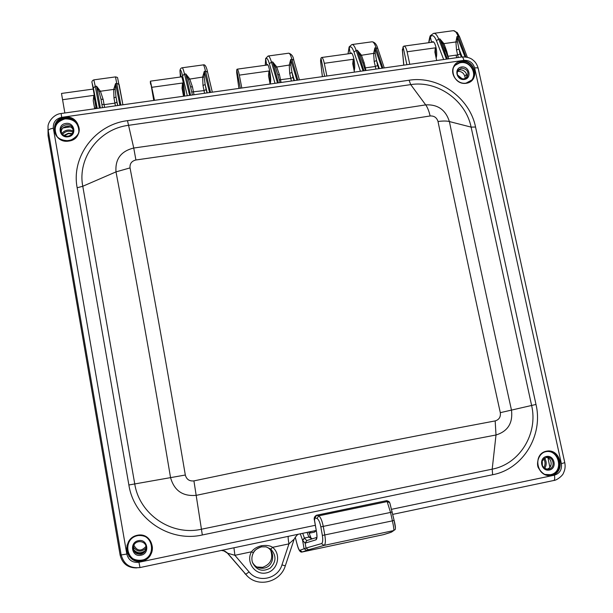 <?xml version="1.0" encoding="UTF-8"?>
<svg xmlns="http://www.w3.org/2000/svg" width="613" height="613" viewBox="0 0 613 613"><rect width="100%" height="100%" fill="white"/><g stroke="black" fill="none" stroke-linecap="round" stroke-linejoin="round"><path stroke-width="0.92" d="M64.855 112.991L61.492 93.444L93.337 89.038M94.67 108.777L93.253 100.777L93.797 95.36L96.057 107.85M153.756 100.44L150.446 81.154L154.499 100.34M183.425 95.643L182.03 88.172L182.528 83.016L183.823 95.475M240.311 88.226L236.741 69.782L237.108 69.177C237.775 69.208 238.511 71.192 239.315 75.131L241.813 88.011M270.103 84.019L268.509 75.851L268.961 70.993C269.95 76.38 270.249 80.318 269.858 82.793M324.652 76.326L320.967 58.135L321.557 57.507C322.53 57.492 323.449 59.43 324.3 63.308L326.875 76.012M354.444 72.119L352.766 63.844L353.188 59.277L353.862 69.307M402.519 50.925L403.078 46.787L403.867 46.136C405.147 46.075 406.227 47.96 407.116 51.783L409.775 64.311M436.648 60.518L434.908 52.143L435.284 47.852L435.797 56.565M61.844 133.45C64.947 129.964 68.725 129.144 73.177 130.967M544.528 458.08C546.696 461.52 546.765 464.938 544.727 468.332M457.482 74.932L462.378 78.947M270.793 550.574C273.314 558.757 270.601 564.343 262.655 567.316L256.816 567.002M150.315 81.728L150.583 84.249M236.764 72.985L238.917 88.425L236.695 72.602M236.741 69.782L236.672 72.319M320.699 61.806L322.407 76.64M320.967 58.135L320.576 60.679M93.253 100.777L94.777 108.762L96.057 107.336M183.356 95.253L184.084 94.931M403.078 46.787L406.879 64.717M62.58 134.362C65.407 131.098 68.871 130.347 72.962 132.094M72.25 133.588L68.388 133.236L63.944 135.404M134.553 551.263C136.553 552.926 138.86 553.524 141.457 553.041L143.84 552.152M145.013 550.78C140.852 553.692 137.097 553.332 133.741 549.692M71.997 133.941L68.464 133.649L64.35 135.619M542.359 465.497L542.267 460.853M542.107 464.777L542.045 461.558M458.363 76.594L460.585 78.418M543.647 458.769C545.432 461.742 545.493 464.692 543.808 467.619M247.039 575.845L227.454 553.171L223.492 550.65M136.737 567.899C127.879 567.975 122.347 563.707 120.133 555.11L48.067 135.711L48.036 127.197C47.477 122.945 53.208 114.202 61.124 113.512L61.675 117.344L463.903 60.342C469.359 60.12 472.937 62.649 474.638 67.928L561.37 463.658C562.106 469.604 559.792 473.443 554.413 475.175L391.638 509.296M48.006 128.378L48.067 135.711M252.418 562.305C255.023 566.941 258.931 568.872 264.126 568.098C274.601 566.374 275.812 549.746 265.72 546.773M70.28 126.899L63.047 127.933M457.474 71.415L457.75 71.376C461.359 71.223 463.727 72.893 464.846 76.38L465.313 78.518M549.876 467.313L547.984 457.896M233.936 547.784L234.902 555.301L251.491 551.792C253.675 548.85 256.985 546.834 261.414 545.746C266.479 545.049 270.195 545.578 272.563 547.332C281.628 554.359 277.735 570.703 266.394 572.894C255.131 575.592 245.575 562.037 251.491 551.792L253.399 552.788C255.085 549.777 257.774 547.8 261.445 546.865L266.119 546.85L270.77 549.102C276.547 555.508 276.363 561.845 270.233 568.105C262.548 572.205 256.655 570.404 252.548 562.703L252.548 562.703C251.437 559.294 251.721 555.991 253.384 552.796C251.721 555.999 251.437 559.301 252.548 562.703M261.467 546.857L266.119 546.85M288.302 536.344C287.972 537.118 288.194 539.624 288.961 543.861L272.563 547.332L270.77 549.102M294.125 539.21L288.961 543.861L281.949 564.918L285.275 565.814M553.868 480.462L392.78 514.361L553.708 480.5C554.75 480.033 554.98 478.255 554.413 475.175M139.802 567.592L316.17 530.483L139.795 567.592C129.979 568.558 123.765 564.282 121.136 554.773L48.205 130.6C48.458 129.565 50.166 128.776 53.339 128.232C52.956 122.393 55.729 118.761 61.675 117.344M97.245 108.417L93.391 88.019L92.165 83.276L93.191 89.061M93.199 89.061L96.639 108.501M447.283 59.017L439.85 38.88L442.885 43.998L443.927 43.623L439.85 38.88L438.701 39.033C437.084 34.987 435.368 33.102 433.567 33.378L430.587 35.516L430.372 36.834L431.544 42.305M436.142 58.143C437.889 52.672 435.207 40.688 432.479 41.738L431.682 42.289M184.107 95.436L184.406 95.843L184.521 95.299C185.134 92.203 182.299 75.453 181.325 76.426L181.126 76.909M270.042 83.705L270.279 83.207C271.712 80.035 268.992 63.491 267.199 64.564L266.785 65.078M354.153 70.725C355.877 66.25 353.241 51.921 350.889 53.009L350.284 53.538M120.868 105.084L115.489 76.901L93.85 79.866M115.221 89.444L115.566 83.575L113.696 89.406L115.221 89.444L116.003 96.969L113.972 97.973L113.696 89.406L100.425 91.245L103.168 99.49L104.578 107.382M115.413 105.85L113.972 97.973M99.007 91.689L100.425 91.245L96.547 86.195L99.007 91.689L100.953 99.068L103.168 99.49M445.781 51.415L446.785 51.408L443.927 43.623L455.903 41.96L456.999 36.512L457.505 41.975L455.903 41.96L456.539 50.044L458.999 49.009L457.505 41.975M433.874 33.34L453.122 30.704C454.869 30.435 456.547 32.313 458.141 36.359L456.999 36.512L465.037 56.879M100.363 107.98L96.547 86.195L95.276 86.364L93.835 79.866C92.111 80.602 91.544 81.69 92.142 83.13L92.134 82.993M190.505 86.609L188.39 79.292L185.777 73.897L189.708 78.87L192.482 86.992L194.007 94.762M188.39 79.292L202.635 77.077L204.29 71.346L204.175 77.108L202.635 77.077L203.003 85.513L205.156 84.502L204.175 77.108M210.535 92.433L205.524 71.169C204.497 66.886 203.715 64.794 203.187 64.901L182.191 67.775M190.566 95.245L185.777 73.897L184.528 74.066C183.486 69.767 182.674 67.675 182.092 67.79L182.092 67.79C180.843 68.058 180.145 69.008 179.992 70.633L180.406 77.008L179.977 70.817M277.689 74.472L275.436 67.223L272.678 61.921L276.662 66.809L279.467 74.817L281.099 82.471M275.436 67.223L289.252 65.062L290.715 59.43L290.815 65.093L289.252 65.07L289.711 73.384L291.972 72.365L290.815 65.093M297.834 80.111L291.918 59.269C290.685 55.063 289.589 53.047 288.631 53.208L268.249 55.998M278.394 82.855L272.678 61.921L271.467 62.082C270.218 57.875 269.084 55.852 268.08 56.028L265.659 58.519L265.283 65.284M362.643 62.48L360.237 55.461L357.341 50.251L361.371 55.063L364.206 62.963L365.946 70.495M360.237 55.461L373.639 53.362L374.911 47.829L375.217 53.385L373.639 53.362L374.191 61.561L376.551 60.534L375.217 53.385M382.88 68.104L376.091 47.668C374.666 43.546 373.271 41.592 371.915 41.814L352.115 44.527M363.938 70.779L357.341 50.251L356.161 50.412C354.72 46.282 353.295 44.328 351.877 44.557L349.142 46.902L350.176 53.553M442.885 43.998L445.429 50.91M458.325 57.461L457.627 54.978L455.988 55.147L456.769 57.676M204.558 93.276L203.003 85.513M190.298 85.613L192.398 94.984L190.298 85.613M190.543 86.717L192.482 86.992M184.666 96.08L184.521 95.299M181.08 76.916L180.007 71.208C180.391 68.94 181.233 70.441 182.544 75.713L184.528 74.066L189.639 95.375M266.709 65.085L265.621 58.664M270.425 83.973L270.279 83.207M280.011 82.625L277.697 74.357M277.827 74.671L279.467 74.817M291.374 81.023L289.711 73.384M446.785 51.408L448.624 58.825M362.881 62.909L364.206 62.963M375.953 69.085L374.191 61.561M221.431 550.42L224.856 551.125L227.316 552.865L247.483 576.274C259.054 587.806 280.639 581.745 285.298 565.853L294.179 539.156C296.194 535.77 297.749 534.092 298.845 534.13M281.949 564.918C277.85 579.017 258.042 583.338 249.093 571.96L234.902 555.301L227.454 553.171M140.775 554.175C143.886 553.301 145.641 551.256 146.032 548.037C146.783 540.36 134.615 539.149 133.427 546.804C133.274 551.907 135.718 554.367 140.775 554.175M146.04 547.792C145.572 550.895 143.833 552.857 140.829 553.677C135.917 553.907 133.473 551.539 133.473 546.581M138.4 540.681C129.036 542.237 131.672 557.524 140.936 555.232C150.3 553.631 147.633 538.406 138.4 540.681M68.058 136.178C71.828 135.22 73.491 132.898 73.047 129.205C71.568 121.688 58.787 124.462 61.101 131.81C62.265 134.937 64.587 136.392 68.058 136.178M61.377 132.6C60.273 126.063 71.016 123.734 73.177 130.017M65.821 123.458C56.764 124.416 59.177 138.415 68.143 136.791C77.2 135.802 74.755 121.849 65.821 123.458M460.501 78.372L463.872 78.939L467.052 77.184C469.198 71.966 467.351 68.947 461.52 68.135L458.263 69.982C456.363 73.292 457.114 76.089 460.501 78.372M457.658 70.962C461.788 67.361 468.891 73.185 466.209 77.974M464.309 79.46C472.209 78.38 469.451 65.798 461.597 66.986C453.689 68.043 456.424 80.663 464.309 79.46M542.313 460.746C541.287 465.436 543.049 468.263 547.585 469.221L548.827 469.114C555.355 468.071 553.953 456.946 547.34 457.275L546.275 457.382L542.313 460.746M546.398 457.359C552.589 458.141 552.796 468.485 546.627 469.114M549.363 470.025C557.485 468.401 554.497 454.739 546.413 456.478C538.283 458.08 541.256 471.788 549.363 470.025M492.637 474.738L492.193 469.152L496.009 434.992C507.878 431.299 513.035 423.001 511.48 410.097C489.48 310.975 468.784 214.795 449.39 121.558C445.682 109.85 437.782 104.294 425.683 104.877C333.012 119.32 235.699 133.695 133.749 148.024C120.968 151.166 115.052 159.112 116.003 171.878C134.707 270.18 152.89 372.083 170.544 477.573C174.261 490.76 182.927 496.668 196.528 495.296C300.922 473.182 400.749 453.084 496.009 434.992L495.166 420.916C499.112 419.713 500.829 416.963 500.308 412.664C478.209 312.615 457.444 215.561 438.011 121.504C443.015 120.845 446.808 120.868 449.39 121.558L471.106 127.113C465.834 100.386 437.307 80.242 410.718 84.609L128.416 125.343C99.245 128.906 77.207 157.817 82.778 186.268L134.737 483.872C139.373 514.384 171.441 536.137 201.378 529.241L492.193 469.152C519.824 464.033 538.329 433.514 531.594 405.377L471.106 127.113L475.55 127.029C469.734 97.613 438.356 75.453 409.078 80.234L127.489 120.669C95.375 124.562 71.039 156.376 77.161 187.754L128.876 484.983C133.956 518.621 169.341 542.612 202.328 534.973L492.637 474.738C523.081 469.052 543.417 435.414 535.992 404.457L475.55 127.029M316.66 532.735L314.431 520.322C313.772 518.161 314.446 516.475 316.454 515.257L318.676 515.855C320.507 516.951 322.047 520.514 323.296 526.552L324.821 535.141C325.756 541.018 325.511 544.436 324.078 545.401L308.477 549.792L306.025 548.076L299.849 550.305C299.098 550.344 298.056 547.869 296.723 542.873L295.213 537.072M308.477 549.792L302.178 551.984M383.508 534.643L391.523 532.092L393.745 530.559C394.075 529.839 393.63 526.605 392.412 520.858L394.098 520.299L389.929 503.273M310.883 537.609L308.707 536.59L308.944 537.08L311.848 538.973M312.339 538.819L308.944 537.08L304.4 538.045L306.73 540.574L305.159 543.133L315.948 539.838C317.021 539.172 317.266 536.842 316.683 532.858L314.538 520.36L314.944 517.893L316.99 518.483C318.599 519.387 319.886 522.184 320.837 526.881L322.361 535.455C323.066 540.076 322.783 542.789 321.511 543.593L306.025 548.076L305.159 543.133L302.6 540.367L304.056 548.666L306.561 550.382M306.745 540.566L305.305 543.095M316.699 537.609L315.948 539.838M314.944 517.893L316.622 515.28L386.765 500.622L389.056 501.572M320.837 526.881L390.542 512.43L386.857 500.66L389.561 502.445M310.224 533.011L314.515 532.107L315.09 530.705M310.745 531.624L310.193 533.019L309.029 532.95M62.541 99.727L93.797 95.36M152.093 87.268L182.528 83.016M239.315 75.131L268.961 70.993M324.3 63.308L353.188 59.277M407.116 51.783L435.284 47.852M402.373 49.339L403.814 65.154M146.001 548.145C141.228 552.459 137.036 552.052 133.427 546.934M145.925 546.459C141.243 551.6 137.235 551.21 133.918 545.302M315.281 525.303L138.929 562.259C132.561 562.949 128.515 560.213 126.807 554.045L53.339 128.232M141.894 561.217C125.473 564.788 120.953 538.475 137.381 535.264C153.702 531.762 158.3 557.891 141.894 561.217M546.398 451.199C531.9 454.026 537.187 478.508 551.654 475.359C566.128 472.431 560.78 448.103 546.398 451.199M466.232 83.299C452.156 85.452 447.291 62.917 461.382 61.062C475.381 58.955 480.301 81.353 466.232 83.299M68.809 141.067C84.946 139.281 80.579 114.447 64.672 117.298C48.511 118.976 52.81 143.971 68.809 141.067M140.002 567.554L138.929 562.259M261.414 545.746L261.452 546.865C256.678 548.65 253.997 550.627 253.399 552.788L253.391 552.78M474.638 67.928C476.837 67.652 478.04 67.851 478.247 68.518L564.772 462.646L561.37 463.658M61.124 113.512L461.796 56.971C462.646 56.925 463.351 58.051 463.903 60.342M120.133 555.11L126.807 554.045M428.816 42.688L430.372 36.834C432.341 34.428 434.364 35.707 436.448 40.665L438.701 39.033L446.417 59.139M443.659 59.53L436.448 40.665M115.505 76.901C117.06 77.2 117.765 77.537 117.612 77.905L122.914 104.792L119.106 84.448L116.83 83.399L115.566 83.575L119.918 105.214M117.719 105.528L116.003 96.969L116.937 102.141L114.899 103.145L104.087 104.662L101.881 104.264L102.478 107.681L100.953 99.068L101.881 104.264M117.635 105.536L116.937 102.141M212.32 92.18L207.577 72.104L205.524 71.169L204.29 71.346L209.608 92.563M288.8 53.185C291.665 54.174 293.313 56.473 293.757 60.082L291.918 59.269L290.715 59.43L296.937 80.234M372.152 41.784C374.796 42.236 376.658 44.435 377.754 48.373L374.911 47.829L381.999 68.227M447.597 56.319L455.988 55.147M191.739 91.996L203.976 90.609L206.129 89.605L205.156 84.502L207.248 92.892M279.252 79.859L290.723 78.403L292.983 77.391L291.972 72.365L294.424 80.587M364.513 67.966L375.233 66.51L377.6 65.491L376.551 60.534L379.34 68.602M461.405 57.024L460.087 53.959L457.627 54.978L456.539 50.044M212.305 92.18L207.577 72.104C206.458 66.656 205.026 64.258 203.278 64.894M187.31 95.705L182.544 75.713M183.563 96.233L183.425 95.605L184.521 95.375M93.391 88.019L95.276 86.364L99.406 108.11M265.322 65.277L265.605 59.461C266.54 57.139 267.797 58.557 269.383 63.729L271.467 62.082L277.49 82.977M275.007 83.33L269.383 63.729M294.041 80.64L292.983 77.391M467.359 57.27L459.643 36.972L458.141 36.359L465.972 56.986M462.11 56.925L458.999 49.009L460.087 53.959M348.092 53.837L349.027 48.006C350.498 45.638 352.153 46.986 353.985 52.051L356.161 50.412L363.057 70.901M360.429 71.277L353.985 52.051M378.826 68.679L377.6 65.491M207.01 92.923L206.129 89.605M244.825 573.561L245.629 574.335L249.093 571.96M150.016 555.393L150.492 555.294M128.6 541.394L128.669 541.785M126.991 545.049L127.129 545.854L126.991 545.049M129.136 556.543L128.784 555.409L129.144 556.55M137.534 535.678C152.989 532.36 157.349 557.11 141.81 560.251C126.255 563.631 121.972 538.72 137.534 535.678M137.473 535.379C146.193 534.705 151.166 538.712 152.392 547.394C151.166 538.712 146.193 534.705 137.473 535.379C132.347 536.659 128.975 539.846 127.358 544.942C128.975 539.846 132.347 536.659 137.473 535.379M152.392 547.493C152.982 566.282 122.156 563.378 127.32 545.072M137.442 535.57C146.178 534.896 151.166 538.911 152.399 547.616C151.993 554.52 148.476 558.933 141.841 560.864C133.006 563.056 124.562 553.937 127.297 545.156C128.922 540.045 132.301 536.85 137.442 535.57M56.971 136.308C53.063 127.665 55.745 121.857 65.024 118.876C73.92 118.861 78.541 123.075 78.893 131.511M54.978 132.669C53.959 125.152 57.285 120.424 64.947 118.485C71.997 118.079 76.648 121.067 78.908 127.45M64.748 117.696C72.005 117.313 76.702 120.439 78.832 127.067C82.571 141.182 58.427 146.515 54.856 132.285C53.592 124.592 56.886 119.727 64.748 117.696M464.846 76.38L466.531 74.227M457.75 71.376L458.585 70.388M453.314 67.813C454.9 64.947 457.352 63.246 460.662 62.695C470.876 60.725 478.332 75.568 470.148 81.621M454.432 65.675L460.685 62.311C470.041 60.534 477.979 72.985 472.01 80.096M461.359 61.446C470.991 59.607 478.922 72.717 472.378 79.69L466.087 83.123C456.654 84.954 448.662 72.334 454.746 65.239L461.359 61.446M549.715 465.849L550.78 465.88M544.658 452.003C558.558 447.498 564.834 472.194 550.382 474.7L545.087 474.447M547.884 451.306C560.933 451.007 563.462 472.93 550.566 475.014L548.344 475.236M551.478 475.052L548.811 475.267C535.762 475.328 533.54 453.474 546.344 451.505L548.321 451.291C561.638 450.425 564.673 472.907 551.478 475.052M535.992 404.457L500.308 412.664M202.328 534.973L193.923 480.891C298.952 458.869 399.362 438.877 495.166 420.916M128.876 484.983L185.318 475.021C186.536 479.404 189.402 481.366 193.923 480.891M77.161 187.754L82.778 186.268L116.003 171.878L130.04 167.901C148.997 266.647 167.418 369.018 185.318 475.021M127.489 120.669L133.749 148.024L135.91 159.985C131.649 161.027 129.688 163.671 130.04 167.901M409.078 80.234L410.718 84.609L425.683 104.877C427.476 107.267 428.954 110.961 430.134 115.964C336.775 130.692 238.695 145.365 135.91 159.985M438.011 121.504C436.785 117.604 434.157 115.757 430.134 115.964M390.412 532.513L395.101 529.632C395.745 528.72 395.416 525.609 394.098 520.299L389.776 502.821L387.362 501.549L318.676 515.855L316.99 518.483M299.849 550.305L302.27 551.968L383.631 534.62L390.473 532.498M321.511 543.593L324.078 545.401L393.745 530.559M307.044 532.398L308.707 536.59M316.959 537.44L316.683 532.858M395.408 527.885L394.098 520.314M322.361 535.455L392.412 520.858L390.542 512.43L392.236 511.893M300.293 533.823L302.6 540.367L304.469 538.245M302.715 533.31L304.4 538.045L302.516 540.137M94.931 108.746L96.517 107.788M150.484 81.146L181.724 76.832M237.185 69.162L267.827 64.932M321.664 57.492L351.732 53.339M404.013 46.113L433.529 42.036M322.369 76.648L320.591 61.162M403.745 65.162L402.366 50.021M564.765 462.646C565.515 466.271 565.094 469.711 563.5 472.968C562.864 475.604 556.612 480.469 553.708 480.5M461.888 56.955C466.876 56.825 470.6 57.883 473.06 60.128C475.496 61.959 477.213 64.725 478.224 68.426M430.587 35.516C430.119 35.431 429.491 37.83 428.686 42.703M445.36 51.124L444.302 47.4L448.532 58.84M299.405 79.889L293.757 60.082M453.428 30.665L457.275 32.596L459.612 36.887M349.142 46.902L348.023 53.852M361.862 59.737L365.356 70.579M384.251 67.913L377.754 48.373M78.832 127.067C80.449 132.508 77.391 137.044 69.66 140.683C61.377 140.883 56.442 138.086 54.856 132.285M472.378 79.69L466.11 83.107C456.67 84.946 448.678 72.257 454.746 65.239M548.811 475.267C545.264 475.496 541.93 473.236 538.819 468.485C535.869 464.876 537.908 452.953 546.352 451.505L548.321 451.291M302.209 551.984C300.178 552.773 298.355 549.784 296.746 543.018L295.198 537.095M302.247 551.976L383.539 534.643M308.676 532.061L310.829 537.455M306.715 540.582L316.737 537.448M316.454 515.257L386.765 500.622M316.216 530.728L314.546 532.099"/></g></svg>
